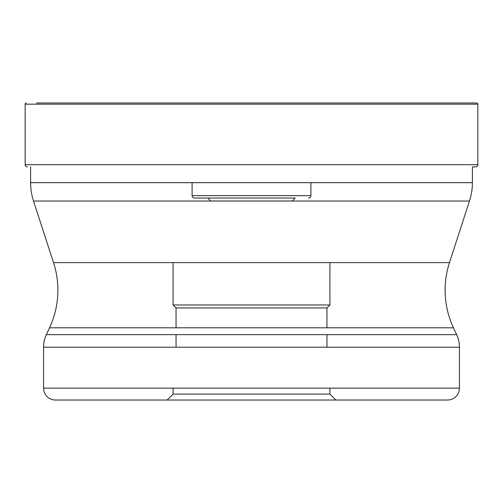 <?xml version="1.0" encoding="UTF-8"?>
<svg xmlns="http://www.w3.org/2000/svg" width="503" height="503" viewBox="0 0 503 503"><rect width="100%" height="100%" fill="white"/><g stroke="black" fill="none" stroke-linecap="round" stroke-linejoin="round"><path stroke-width="0.75" d="M36.48 102.977L476.662 102.977A1.188 1.188 0 0 1 477.85 104.165L477.85 164.695L25.15 164.695L25.15 104.165L25.15 164.695A2.182 2.182 0 0 0 27.332 166.877A2.182 2.182 0 0 1 25.15 164.695M25.15 104.165A1.188 1.188 0 0 1 26.338 102.977A1.188 1.188 0 0 0 25.15 104.165L477.85 104.165M472.392 182.683L30.608 182.683A59.411 59.411 0 0 0 33.519 201.037L469.481 201.037A59.411 59.411 0 0 0 472.392 182.683L472.392 166.927A49.131 49.131 0 0 1 473.185 166.877L475.668 166.877A2.182 2.182 0 0 0 477.85 164.695M30.608 182.683L30.608 166.877M469.481 201.037L449.475 262.616L53.525 262.616L33.519 201.037M53.525 262.616A89.113 89.113 0 0 1 49.539 327.811L453.461 327.811A89.113 89.113 0 0 1 449.475 262.616M49.539 327.811L46.351 334.646A29.702 29.702 0 0 0 43.566 347.202L43.566 388.14A11.883 11.883 0 0 0 55.449 400.023L447.551 400.023A11.883 11.883 0 0 0 459.434 388.14L43.566 388.14M453.461 327.811L456.649 334.646L46.351 334.646M43.566 347.202L459.434 347.202A29.702 29.702 0 0 0 456.649 334.646M459.434 347.202L459.434 388.14M55.449 400.023L447.551 400.023M335.859 400.023L167.141 400.023L173.082 394.082L329.918 394.082L335.859 400.023M329.918 388.14L329.918 394.082L173.082 394.082L173.082 388.14M173.082 262.616L173.082 304.969L329.918 304.969L173.082 304.969L176.05 307.937L326.95 307.937L176.05 307.937L176.05 327.811M176.05 334.646L176.05 347.202M329.918 262.616L329.918 304.969L326.95 307.937L326.95 327.811M326.95 334.646L326.95 347.202M210.807 201.037L292.193 201.005L210.807 201.005L207.833 198.031L295.167 198.031L292.193 201.037M295.167 198.031L194.466 198.031L295.167 198.031M308.534 198.031L308.534 198.031A2.377 2.377 0 0 0 310.911 195.654L310.911 182.683M192.089 182.683L192.089 195.654L310.911 195.654L192.089 195.654A2.377 2.377 0 0 0 194.466 198.031"/></g></svg>
